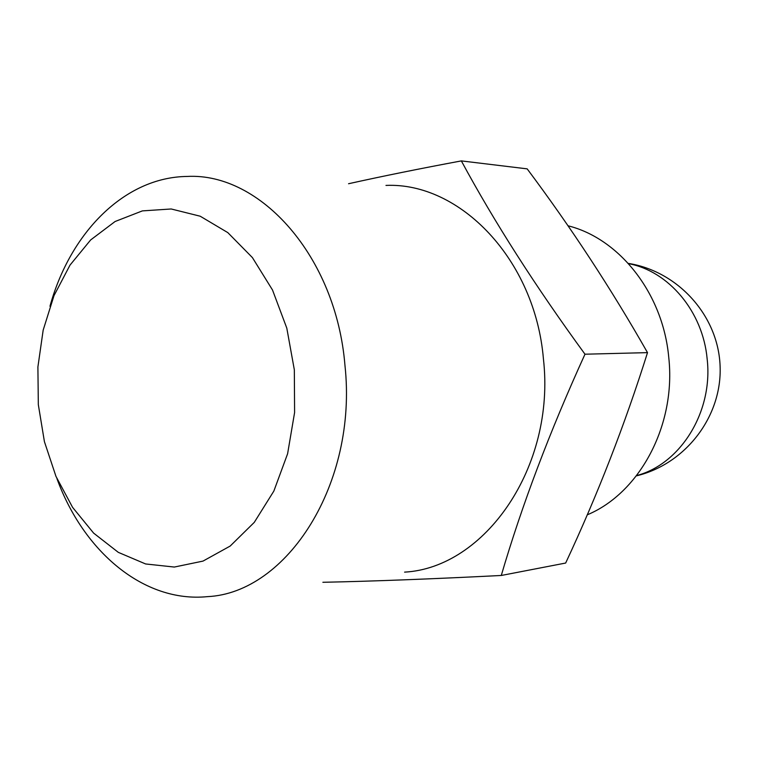 <?xml version="1.0" encoding="UTF-8"?>
<svg xmlns="http://www.w3.org/2000/svg" width="758" height="758" viewBox="0 0 758 758"><rect width="100%" height="100%" fill="white"/><g stroke="black" fill="none" stroke-linecap="round" stroke-linejoin="round"><path stroke-width="1.14" d="M587.242 514.834C639.657 493.079 676.344 425.105 668.736 357.245C662.956 293.28 619.343 238.505 567.988 225.78M647.512 352.631C611.28 288.921 571.162 227.665 527.17 168.863L461.347 160.904C494.292 221.961 535.499 286.391 584.986 354.204L647.512 352.631C624.829 424.717 597.55 494.86 565.658 563.042L501.275 575.474C431.34 579.008 371.875 581.282 322.88 582.286M584.986 354.204C549.749 431.529 521.845 505.283 501.275 575.474M348.557 183.73C382.553 176.188 420.15 168.579 461.347 160.904M294.331 369.8L286.799 328.129L272.51 290.001L252.414 257.597L227.807 232.611L200.216 216.219L171.213 208.981L142.362 210.895L115.093 221.507L90.638 239.954L70.011 265.111L53.998 295.639L43.178 330.1L37.9 366.957L38.326 404.668L44.419 441.658L55.969 476.384L72.578 507.348L93.622 533.111L118.305 552.355L145.612 563.961L174.312 567.05L203.002 561.1L230.186 546.054L254.29 522.357L273.856 491.061L287.604 453.758L294.597 412.523L294.331 369.8M404.592 572.129C484.826 567.808 555.803 466.966 543.42 358.866C535.044 259.255 459.765 182.091 385.974 185.416M56.935 478.601C83.446 551.587 143.821 602.951 207.351 596.65C286.941 593.04 357.852 483.651 344.956 365.356C336.107 256.375 260.25 172.407 187.122 176.443C124.539 177.164 70.181 232.725 49.971 306.241M636.606 475.579C680.447 464.161 713.278 411.812 707.157 358.96C702.884 311.462 668.518 271.042 628.543 263.651M636.379 475.872C685.516 464.095 722.175 416.521 720.1 366.19C718.357 315.849 678.202 271.279 628.297 263.386"/></g></svg>
